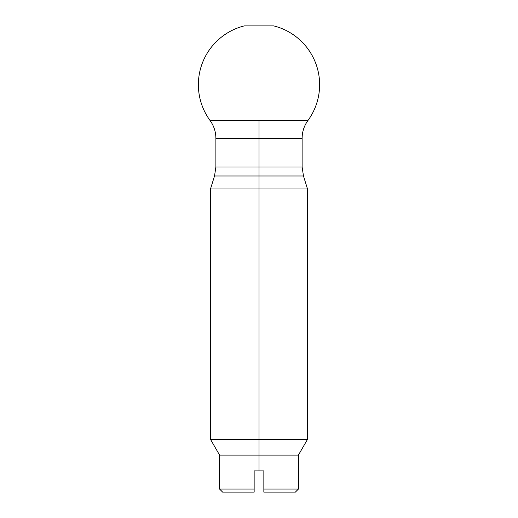 <?xml version="1.0" encoding="UTF-8"?>
<svg xmlns="http://www.w3.org/2000/svg" width="518" height="518" viewBox="0 0 518 518"><rect width="100%" height="100%" fill="white"/><g stroke="black" fill="none" stroke-linecap="round" stroke-linejoin="round"><path stroke-width="0.78" d="M210.043 120.467L259 120.467L259 138.358L215.883 138.358L259 138.358L259 167.016L215.883 167.016L259 167.016L259 175.99L214.523 175.99L259 175.99L259 188.979L307.498 188.979L259 188.979L259 439.368L307.498 439.368L259 439.368L259 455.121L298.407 455.121L259 455.121L259 470.881L263.85 470.881L263.85 489.07L298.407 489.07L263.85 489.07L263.85 492.1L295.377 492.1L263.85 492.1L263.85 470.881L259 470.881L259 455.121L219.593 455.121L259 455.121L259 439.368L210.502 439.368L259 439.368L259 188.979L210.502 188.979L259 188.979L259 175.99L214.523 175.99L215.883 167.016L302.117 167.016L302.117 138.358L215.883 138.358C215.831 131.773 213.889 125.809 210.043 120.467L307.957 120.467A60.625 60.625 0 0 0 273.737 25.9L244.263 25.9A60.625 60.625 0 0 0 210.043 120.467A60.625 60.625 0 0 1 244.263 25.9L273.737 25.9A60.625 60.625 0 0 1 307.957 120.467L259 120.467L259 138.358L302.117 138.358L259 138.358L259 167.016L302.117 167.016L259 167.016L259 175.99L303.477 175.99L259 175.99L303.477 175.99L307.498 188.979L307.498 439.368L298.407 455.121L298.407 489.07L295.377 492.1M254.15 492.1L222.623 492.1L254.15 492.1L254.15 489.07L219.593 489.07L254.15 489.07L254.15 470.881L259 470.881L254.15 470.881L254.15 492.1M222.623 492.1L219.593 489.07L219.593 455.121L210.502 439.368L210.502 188.979L214.523 175.99M215.883 167.016L215.883 138.358M302.117 167.016L303.477 175.99M302.117 138.358C302.169 131.773 304.111 125.809 307.957 120.467"/></g></svg>
